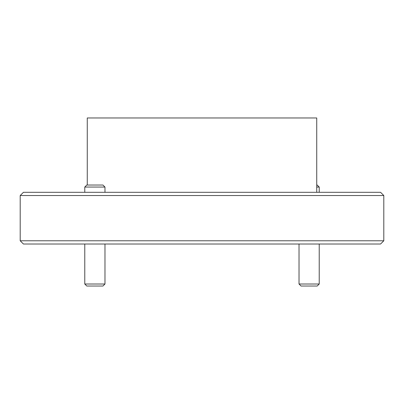 <?xml version="1.0" encoding="UTF-8"?>
<svg xmlns="http://www.w3.org/2000/svg" width="404" height="404" viewBox="0 0 404 404"><rect width="100%" height="100%" fill="white"/><g stroke="black" fill="none" stroke-linecap="round" stroke-linejoin="round"><path stroke-width="0.61" d="M380.568 244.016L23.432 244.016L20.2 240.784L383.8 240.784L380.568 244.016M20.2 195.536L23.432 192.304L380.568 192.304L383.8 195.536L20.2 195.536L20.2 240.784M316.736 192.304L316.736 117.968L87.264 117.968L87.264 185.032M383.8 195.536L383.8 240.784M319.226 284.012L317.206 286.032L301.046 286.032L299.026 284.012L319.226 284.012L319.226 244.016M316.736 185.032L317.206 185.032L319.226 187.052L316.736 187.052M104.974 284.012L102.954 286.032L86.794 286.032L84.774 284.012L104.974 284.012L104.974 244.016M86.794 185.032L102.954 185.032L104.974 187.052L84.774 187.052L86.794 185.032M299.026 284.012L299.026 244.016M319.226 192.304L319.226 187.052M84.774 284.012L84.774 244.016M84.774 192.304L84.774 187.052M104.974 192.304L104.974 187.052"/></g></svg>
